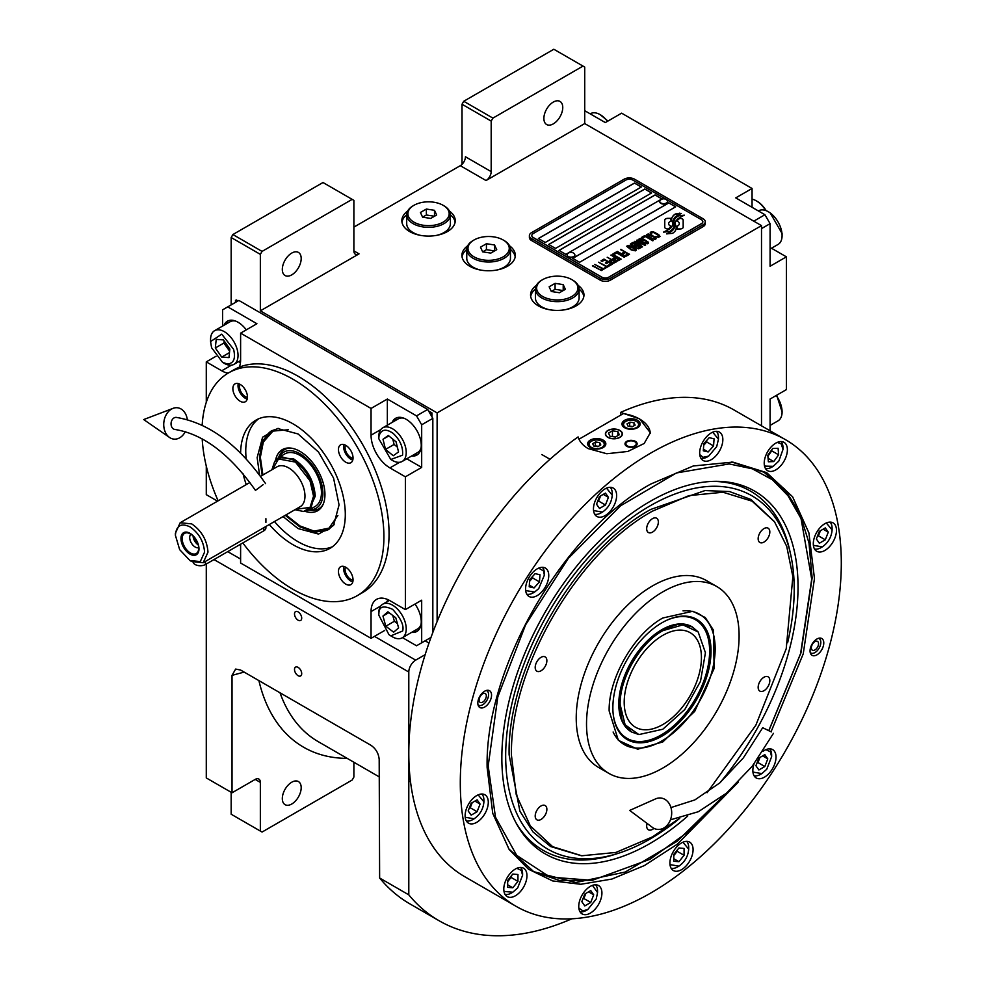 <?xml version="1.0" encoding="UTF-8"?>
<svg xmlns="http://www.w3.org/2000/svg" width="985" height="985" viewBox="0 0 985 985"><rect width="100%" height="100%" fill="white"/><g stroke="black" fill="none" stroke-linecap="round" stroke-linejoin="round"><path stroke-width="1.48" d="M462.014 164.347L462.014 104.25L463.726 101.27L492.906 118.114L583.009 66.093L584.721 67.091L584.721 123.568L486.036 180.538A7.277 4.199 -60 0 0 491.183 171.624L465.437 156.763A7.277 4.199 120 0 1 460.29 165.677L353.886 227.116M231.167 304.894L231.167 237.52L232.879 234.541L262.059 251.397L352.162 199.364L353.886 200.361L353.886 250.892A7.277 4.199 -60 0 0 355.388 254.228A7.277 4.199 -60 0 0 359.033 253.871L260.348 310.841L437.118 412.9L437.118 621.535M467.69 245.782A26.694 15.415 0 0 0 461.916 255.349A26.694 15.415 0 0 0 469.734 266.258A26.694 15.415 0 0 0 498.829 269.594A26.694 15.415 0 0 0 515.315 255.349A26.694 15.415 0 0 0 509.528 245.782M407.618 211.098A26.694 15.415 0 0 0 401.843 220.677A26.694 15.415 0 0 0 409.662 231.573A26.694 15.415 0 0 0 438.756 234.91A26.694 15.415 0 0 0 455.242 220.677A26.694 15.415 0 0 0 449.456 211.098M536.345 285.416A26.694 15.415 0 0 0 530.558 294.995A26.694 15.415 0 0 0 538.389 305.892A26.694 15.415 0 0 0 567.483 309.228A26.694 15.415 0 0 0 583.957 294.995A26.694 15.415 0 0 0 578.183 285.416M584.721 123.568L761.504 225.627L437.118 412.9M491.183 171.624L491.183 121.093L462.014 104.25M232.879 234.541L322.994 182.52L352.162 199.364M282.313 269.422A13.347 7.708 120 0 0 285.084 275.541A13.347 7.708 120 0 0 295.365 271.958A13.347 7.708 120 0 0 301.188 258.526A13.347 7.708 120 0 0 298.43 252.419A13.347 7.708 120 0 0 288.137 255.989A13.347 7.708 120 0 0 282.313 269.422M262.059 251.397L260.348 254.364L260.348 310.841M510.452 249.464A26.694 15.415 180 0 1 515.18 256.839M466.767 249.464A26.694 15.415 0 0 0 462.039 256.839M450.391 214.779A26.694 15.415 180 0 1 455.119 222.154M406.694 214.779A26.694 15.415 0 0 0 401.966 222.154M579.106 289.098A26.694 15.415 180 0 1 583.834 296.473M535.421 289.098A26.694 15.415 0 0 0 530.681 296.473M231.167 237.52L260.348 254.364M425.114 640.816L428.992 643.057M425.163 654.656L415.67 660.135A9.715 5.602 120 0 0 408.8 672.029L408.8 894.848A320.384 184.983 120 0 0 439.113 920.753A320.384 184.983 120 0 0 571.891 918.796M761.504 425.828L761.504 225.627M543.88 118.409A13.347 7.708 120 0 0 546.638 124.529A13.347 7.708 120 0 0 556.931 120.946A13.347 7.708 120 0 0 562.755 107.513A13.347 7.708 120 0 0 559.985 101.406A13.347 7.708 120 0 0 549.704 104.976A13.347 7.708 120 0 0 543.88 118.409M492.906 118.114L491.183 121.093M463.726 101.27L553.829 49.25L583.009 66.093M231.167 792.297L231.167 814.226L260.348 831.069L260.348 782.386A7.277 4.199 -60 0 0 258.833 779.049A7.277 4.199 -60 0 0 255.201 779.406L232.029 792.79L206.284 777.928L206.284 564.023M301.705 673.617A5.097 2.943 -120 0 0 299.477 668.483A5.097 2.943 -120 0 0 295.549 667.116A5.097 2.943 -120 0 0 294.503 669.455A5.097 2.943 -120 0 0 296.719 674.577A5.097 2.943 -120 0 0 300.647 675.944A5.097 2.943 -120 0 0 301.705 673.617M301.705 618.124A5.097 2.943 -120 0 0 299.477 612.99A5.097 2.943 -120 0 0 295.549 611.623A5.097 2.943 -120 0 0 294.503 613.963A5.097 2.943 -120 0 0 296.719 619.085A5.097 2.943 -120 0 0 300.647 620.452A5.097 2.943 -120 0 0 301.705 618.124M232.029 792.79L232.029 675.353L235.649 669.074L240.611 670.046L370.889 745.263C375.864 748.674 378.622 753.402 379.188 759.472L379.631 878.004L408.8 894.848M379.631 878.004A320.384 184.983 120 0 0 409.945 903.91L439.113 920.753M353.886 762.242L353.886 777.067L352.162 780.034L262.059 832.054L260.348 831.069M282.313 798.564A13.347 7.708 120 0 0 285.084 804.671A13.347 7.708 120 0 0 295.365 801.101A13.347 7.708 120 0 0 301.188 787.668A13.347 7.708 120 0 0 298.43 781.561A13.347 7.708 120 0 0 288.137 785.131A13.347 7.708 120 0 0 282.313 798.564M670.908 219.458L670.908 219.359A21.128 12.202 0 0 1 670.982 218.338L667.781 218.338A3.029 1.748 0 0 0 664.752 220.086L664.752 227.203A3.029 1.748 0 0 0 665.638 228.446A3.029 1.748 0 0 0 667.781 228.951L668.187 228.951A14.073 8.126 0 0 0 671.056 226.218A5.331 3.078 0 0 1 670.194 225.824A5.331 3.078 0 0 1 668.643 223.644A5.331 3.078 0 0 1 671.117 221.046A21.128 12.202 180 0 1 670.908 219.458A21.128 12.202 180 0 1 670.908 219.409M670.994 226.304A5.331 3.078 180 0 1 670.194 225.922A5.331 3.078 180 0 1 668.643 223.743A5.331 3.078 180 0 1 668.643 223.694L668.643 223.644M705.272 221.76A7.277 4.199 180 0 0 703.142 218.793L634.5 179.159A7.277 4.199 180 0 0 624.194 179.159L531.518 232.669A7.277 4.199 180 0 0 529.388 235.637A7.277 4.199 180 0 0 531.518 238.604L531.518 240.488L600.173 280.122A7.277 4.199 180 0 0 610.466 280.122L703.142 226.624A7.277 4.199 180 0 0 705.272 223.644L705.272 221.76A7.277 4.199 180 0 1 703.142 224.74L703.142 226.624M531.518 240.488A7.277 4.199 180 0 1 529.388 237.52L529.388 235.637M608.755 277.154L701.431 223.644A4.851 2.807 0 0 0 702.847 221.662A4.851 2.807 0 0 0 701.431 219.68L632.776 180.046A4.851 2.807 0 0 0 625.918 180.046L533.23 233.556A4.851 2.807 0 0 0 531.814 235.538A4.851 2.807 0 0 0 533.23 237.52L601.884 277.154A4.851 2.807 0 0 0 608.755 277.154L608.755 277.253A4.851 2.807 180 0 1 601.884 277.253L533.23 237.619A4.851 2.807 180 0 1 531.814 235.637A4.851 2.807 180 0 1 531.814 235.587M641.358 186.99L634.5 183.025L538.389 238.505L545.247 242.47L641.358 186.99M651.651 192.925L644.793 188.96L548.682 244.452L555.54 248.417L651.651 192.925M661.957 198.871L655.087 194.907L558.975 250.399L565.846 254.364L661.957 198.871M675.685 206.801L668.815 202.836L572.704 258.329L579.574 262.293L675.685 206.801M672.62 223.903A18.469 10.663 180 0 1 672.62 223.952L672.62 223.854A18.469 10.663 0 0 1 672.546 224.839A12.509 7.227 0 0 1 668.729 229.394A143.81 83.023 0 0 1 663.545 232.115L669.566 231.561A22.286 12.867 0 0 0 672.595 229.062A11.623 6.71 0 0 0 673.962 225.897A11.623 6.71 0 0 0 673.9 225.146L673.9 225.245A434.68 250.966 180 0 1 673.408 222.511A18.309 10.576 180 0 1 673.321 221.49A18.309 10.576 180 0 1 673.321 221.44M672.62 223.854A18.469 10.663 0 0 0 672.066 221.256A13.248 7.646 0 0 1 671.659 219.359A13.248 7.646 0 0 1 672.139 217.316L672.139 217.414A13.248 7.646 0 0 0 671.659 219.421M673.321 221.49L673.321 221.391A18.309 10.576 0 0 1 673.74 219.162A12.029 6.944 0 0 1 677.249 215.567A86.348 49.853 0 0 1 681.386 213.462L675.365 213.991A13.975 8.065 0 0 0 672.139 217.316M673.321 221.391A18.309 10.576 0 0 0 673.408 222.413A434.68 250.966 0 0 0 673.9 225.146M674.528 227.079L674.528 227.178A18.469 10.663 180 0 0 674.676 225.836A18.469 10.663 180 0 1 674.676 225.836L674.676 225.737A18.469 10.663 0 0 1 674.528 227.079A13.95 8.052 0 0 1 671.475 231.179A30.301 17.496 0 0 1 666.636 233.888L672.546 233.322A13.174 7.609 0 0 0 676.018 229.16A16.006 9.247 0 0 0 676.178 227.867A16.006 9.247 0 0 0 675.845 225.996L675.845 226.094A35.078 20.254 180 0 1 675.291 223.903A11.389 6.575 180 0 1 675.254 223.312A11.389 6.575 180 0 1 675.254 223.263L675.254 223.213A11.389 6.575 0 0 0 675.291 223.804A35.078 20.254 0 0 0 675.845 225.996M674.676 225.737A18.469 10.663 0 0 0 674.269 223.496A13.79 7.966 0 0 1 673.949 221.797A13.79 7.966 0 0 1 674.282 220.061L674.282 220.16A13.79 7.966 0 0 0 673.949 221.847M675.254 223.213A11.389 6.575 0 0 1 676.449 220.283A19.158 11.057 0 0 1 680.118 217.353A48.745 28.146 0 0 1 684.378 215.186L678.542 215.777A14.393 8.311 0 0 0 674.282 220.061M676.941 228.951L680.142 228.951A3.029 1.748 0 0 0 683.171 227.203L683.171 220.086A3.029 1.748 0 0 0 680.142 218.338L679.749 218.338A14.061 8.126 0 0 0 676.88 221.059A5.331 3.078 0 0 1 679.305 223.644A5.331 3.078 0 0 1 676.818 226.242A21.165 12.214 0 0 1 677.015 227.929A21.165 12.214 0 0 1 676.941 228.951A21.165 12.214 180 0 0 677.015 228.027L677.015 227.929M670.908 219.359A21.128 12.202 0 0 0 671.117 221.046M650.666 233.617L651.504 234.196L651.553 232.903L653.424 232.46L658.719 235.513L657.943 236.585L655.702 236.622L658.448 237.348L660.012 236.449L658.177 234.344L653.547 231.955L651.196 231.832L650.235 232.608L650.666 233.617M655.259 239.404L656.145 238.678L655.702 237.668L651.577 234.996L648.622 233.962L646.443 234.787L651.023 238.481L655.259 239.404M652.796 240.832L644.707 235.587L641.74 237.299L642.836 237.927L645.31 236.511L652.796 240.832M647.687 243.775L648.573 243.049L648.142 242.039L644.005 239.367L641.05 238.321L638.883 239.158L643.451 242.839L647.687 243.775M634.832 241.288L640.435 245.856L633.195 242.236L641.777 247.186L642.515 246.767L636.076 241.62L644.978 245.339L645.717 244.908L637.135 239.958L643.402 244.145L634.832 241.288M634.02 246.607L638.551 248.848L641.112 247.567L632.53 242.618L630.326 244.095L634.02 246.607M635.436 250.843L636.322 250.128L635.891 249.106L631.754 246.435L628.799 245.4L626.632 246.238L631.2 249.919L635.436 250.843M620.932 249.316L624.453 251.914L622.323 253.145L623.419 253.785L625.549 252.542L627.925 253.921L625.463 255.337L626.558 255.977L629.513 254.265L620.525 249.648M617.312 251.397L625.894 256.359L616.905 251.729M624.256 257.307L616.167 252.061L613.199 253.773L614.295 254.401L616.77 252.985L624.256 257.307M612.547 254.155L621.129 259.104L612.141 254.487M614.197 259.954L617.41 261.05L619.984 259.769L610.897 255.103L614.738 257.319L613.027 258.513L614.197 259.954M610.491 262.084L613.704 263.18L616.278 261.911L607.203 257.245L611.032 259.449L609.333 260.656L610.491 262.084M601.035 260.803L602.13 261.431L604.593 260.003L607.523 261.69L605.381 262.933L606.477 263.561L608.619 262.33L610.983 263.697L608.521 265.125L609.616 265.753L612.571 264.042L603.99 259.092L601.035 260.803M604.925 267.415L605.837 267.945L608.952 266.135L608.04 265.605L606.723 266.369L598.572 262.219L606.231 266.652L604.925 267.415M601.133 269.594L602.044 270.124L605.172 268.314L602.943 268.548L594.78 264.411L602.451 268.831L601.133 269.594M592.81 265.544L601.392 270.506L592.404 265.888M654.963 238.099L653.646 238.85L651.516 238.198L647.748 235.735L648.425 234.701L654.471 237.336L654.816 238.493L652.329 238.666L647.625 235.378M647.404 242.47L646.086 243.221L643.944 242.556L640.176 240.094L640.866 239.072L646.899 241.694L647.256 242.864L644.756 243.036L640.065 239.749M636.963 245.745L639.524 247.223L637.96 248.121L636.002 247.567L635.411 246.644L636.963 245.745M633.355 245.942L631.508 244.686L633.133 243.529L635.867 245.117L633.355 246.041L631.508 244.686M635.153 249.537L633.835 250.301L631.693 249.636L627.925 247.173L628.615 246.139L634.648 248.774L635.005 249.931L632.505 250.104L627.802 246.816M614.209 259.104L615.834 257.947L618.568 259.535L616.585 260.471L614.209 259.104L615.416 260.188L617.004 260.532L618.568 259.535M610.503 261.234L612.128 260.089L614.874 261.665L612.879 262.601L610.503 261.234L611.168 262.01L613.31 262.663L614.874 261.665M538.463 238.555L634.5 183.124L641.272 187.039M548.768 244.502L644.793 189.071L651.577 192.974M559.061 250.449L655.087 195.005L661.871 198.921M572.79 258.378L668.815 202.935L675.599 206.85M702.847 221.76L702.847 221.662A4.851 2.807 180 0 1 702.847 221.76A4.851 2.807 180 0 1 701.431 223.743L608.755 277.253M531.518 238.604L600.173 278.25L600.173 280.122M703.142 224.74L610.466 278.25A7.277 4.199 180 0 1 600.173 278.25M672.62 223.952A18.469 10.663 180 0 1 672.546 224.937A12.509 7.227 180 0 1 668.729 229.493A143.81 83.023 180 0 1 663.705 232.14M675.365 213.991L675.365 214.09A13.975 8.065 0 0 0 672.139 217.414M677.224 214.262L675.365 214.09M679.379 213.166L677.224 214.361M681.226 213.536L679.379 213.265M673.962 225.947A11.623 6.71 0 0 0 673.9 225.245M676.178 227.917A16.006 9.247 0 0 0 675.845 226.094M684.218 215.259L678.542 215.875A14.393 8.311 0 0 0 674.282 220.16M674.528 227.178A13.95 8.052 180 0 1 671.475 231.278A30.301 17.496 180 0 1 666.808 233.913M683.171 227.203L683.171 220.184A3.029 1.748 0 0 0 680.142 218.436L679.749 218.436A14.061 8.126 0 0 0 676.929 221.083M679.305 223.644L679.305 223.743A5.331 3.078 180 0 1 679.305 223.743A5.331 3.078 180 0 1 676.843 226.341M670.97 218.436L667.781 218.436A3.029 1.748 0 0 0 664.752 220.184M651.196 231.832L650.457 232.361M652.489 231.721L651.799 231.807M653.547 231.955L652.489 231.832M654.446 232.288L653.547 232.054M655.431 232.768L654.446 232.386M658.177 234.344L655.431 232.866M659.002 234.923L658.177 234.442M656.823 236.609L656.195 236.437M657.438 236.671L656.823 236.708M658.682 236.166L657.943 236.683M656.133 238.69L650.58 234.615L647.933 234.036L646.455 234.886M653.203 240.599L644.707 235.686L641.826 237.348M648.573 243.061L643.008 238.986L640.361 238.407L638.896 239.244M640.435 245.856L633.281 242.285M642.442 246.804L636.076 241.62M645.631 244.957L636.729 240.291M643.402 244.145L634.906 241.35M641.026 247.617L632.53 242.716L630.351 244.157M639.524 247.223L637.529 248.257L635.337 246.903M635.867 245.117L633.355 246.041M636.322 250.141L630.757 246.053L628.11 245.474L626.632 246.324M624.453 251.914L622.409 253.194M627.925 253.921L625.549 255.386M629.427 254.315L620.932 249.414M625.807 256.408L617.312 251.495M624.662 257.073L616.167 252.16L613.286 253.822M621.042 259.153L612.547 254.253M619.897 259.818L610.983 255.152M614.738 257.319L613.052 258.575M616.191 261.961L607.289 257.294M611.032 259.449L609.358 260.705M607.523 261.69L605.467 262.983M610.983 263.697L608.607 265.174M612.485 264.091L603.99 259.19L601.121 260.853M608.878 266.184L606.723 266.467L598.658 262.269M606.231 266.652L604.999 267.464M605.086 268.363L602.943 268.646L594.866 264.46M602.451 268.831L601.219 269.644M601.306 270.555L592.81 265.642M659.802 201.629A3.878 2.241 -0 0 0 659.79 201.851A3.878 2.241 -0 0 0 660.849 203.39A3.878 2.241 180 0 0 665.109 203.932A3.878 2.241 180 0 0 667.559 201.851L667.559 201.408A3.878 2.241 180 0 1 665.109 203.489A3.878 2.241 180 0 1 660.849 202.947A3.878 2.241 -0 0 1 659.79 201.408A3.878 2.241 -0 0 1 660.209 200.386A4.617 4.617 0 0 1 667.128 200.386A3.878 2.241 180 0 1 667.559 201.408M666.5 199.856A3.878 2.241 180 0 1 667.128 200.386M567.126 255.127A3.878 2.241 -0 0 0 567.114 255.349A3.878 2.241 -0 0 0 568.173 256.9A3.878 2.241 180 0 0 572.433 257.442A3.878 2.241 180 0 0 574.871 255.349L574.871 254.906A3.878 2.241 180 0 1 572.433 256.999A3.878 2.241 180 0 1 568.173 256.445A3.878 2.241 -0 0 1 567.114 254.906A3.878 2.241 -0 0 1 567.532 253.896A4.617 4.617 0 0 1 574.452 253.896A3.878 2.241 180 0 1 574.871 254.906M573.812 253.367A3.878 2.241 180 0 1 574.452 253.896M578.971 439.212L623.32 413.614A36.408 21.017 180 0 1 639.647 419.056A36.408 21.017 180 0 1 650.297 433.301M619.737 430.543A8.249 4.765 0 0 0 610.737 429.509A8.249 4.765 0 0 0 605.652 433.917A8.249 4.765 0 0 0 608.065 437.278A8.249 4.765 0 0 0 617.053 438.313A8.249 4.765 0 0 0 622.151 433.917A8.249 4.765 0 0 0 619.737 430.543M635.35 441.342A6.07 3.509 180 0 1 637.135 443.829A6.07 3.509 180 0 1 633.38 447.055A6.07 3.509 180 0 1 626.768 446.303A6.07 3.509 180 0 1 624.995 443.829A6.07 3.509 180 0 1 628.738 440.59A6.07 3.509 180 0 1 635.35 441.342M637.492 420.287A9.099 5.257 0 0 0 627.58 419.154A9.099 5.257 0 0 0 621.966 424.006A9.099 5.257 0 0 0 624.625 427.724A9.099 5.257 0 0 0 634.549 428.857A9.099 5.257 0 0 0 640.164 424.006A9.099 5.257 0 0 0 637.492 420.287M603.177 440.11A9.099 5.257 0 0 0 593.253 438.965A9.099 5.257 0 0 0 587.639 443.829A9.099 5.257 0 0 0 590.298 447.535A9.099 5.257 0 0 0 600.222 448.68A9.099 5.257 0 0 0 605.837 443.829A9.099 5.257 0 0 0 603.177 440.11M625.056 421.826L625.746 421.432A7.523 4.346 0 0 0 625.746 427.576A7.523 4.346 0 0 0 636.384 427.576A7.523 4.346 0 0 0 636.384 421.432A7.523 4.346 0 0 0 625.746 421.432L625.056 421.826A8.496 4.9 0 0 0 622.569 425.298A8.496 4.9 0 0 0 622.668 426.025M637.073 421.826L636.384 421.432L637.073 421.826A8.496 4.9 0 0 1 639.561 425.298L639.561 425.889M635.128 425.126L634.032 422.787L629.969 422.159L627.002 423.87L628.085 426.222L632.148 426.85L635.128 425.126M629.969 422.159L629.44 426.431M632.678 426.542L629.969 426.123M634.032 422.787L634.032 425.754M639.462 426.025A8.496 4.9 0 0 0 639.561 425.298M590.729 441.637L591.419 441.243A7.523 4.346 0 0 0 591.419 447.387A7.523 4.346 0 0 0 602.057 447.387A7.523 4.346 0 0 0 602.057 441.243A7.523 4.346 0 0 0 591.419 441.243L590.729 441.637A8.496 4.9 0 0 0 588.242 445.109A8.496 4.9 0 0 0 588.34 445.848M602.746 441.637L602.057 441.243L602.746 441.637A8.496 4.9 0 0 1 605.233 445.109L605.233 445.712M600.801 444.949L599.705 442.597L595.654 441.969L592.674 443.693L593.758 446.033L597.821 446.661L600.801 444.949M595.654 441.969L595.112 446.242M598.351 446.353L595.654 445.934M599.705 442.597L599.705 445.577M605.135 445.848A8.496 4.9 0 0 0 605.233 445.109M635.793 442.597A5.184 2.992 180 0 1 634.008 446.291A5.184 2.992 180 0 1 627.396 445.934A5.184 2.992 0 0 1 626.325 442.597A5.184 2.992 0 0 1 634.734 441.711A5.184 2.992 180 0 1 635.793 442.597L636.605 443.644A6.07 3.509 180 0 1 637.036 444.444M626.325 442.597L625.524 443.644A6.07 3.509 0 0 0 625.093 444.444M607.893 430.445L607.893 430.445A8.496 4.9 0 0 0 607.893 437.377A8.496 4.9 0 0 0 619.91 437.377A8.496 4.9 0 0 0 619.91 430.445L619.91 430.445A8.496 4.9 0 0 0 607.893 430.445M617.866 431.627L612.448 430.79L608.484 433.08L609.937 436.207L615.354 437.044L619.319 434.754L617.866 431.627L617.866 435.592M612.448 430.79L612.448 436.589M813.401 545.358L822.315 546.872C828.213 542.747 831.475 537.096 832.103 529.93L832.103 528.342A15.772 9.111 120 0 0 830.072 522.099M820.948 547.66L822.303 546.872L820.948 547.66A15.772 9.111 120 0 1 814.533 549.027M832.103 529.93L826.329 522.961M819.348 531.346L816.368 539.004L819.348 543.24L825.295 539.805L828.262 532.146L825.295 527.911L819.348 531.346M828.262 532.146L823.115 529.167M825.295 539.805L818.424 535.84L820.407 530.73M817.365 536.456L818.424 535.84M465.215 817.279L474.13 818.781C480.027 814.657 483.29 809.017 483.918 801.839L483.918 800.251A15.772 9.111 120 0 0 481.887 794.021M466.348 820.936A15.772 9.111 120 0 0 472.763 819.582L474.13 818.794L472.763 819.582A15.772 9.111 120 0 0 472.775 819.569M483.918 801.839L478.144 794.87M471.162 803.255L468.183 810.926L471.162 815.149L477.109 811.714L480.077 804.055L477.109 799.832L471.162 803.255M480.077 804.055L474.93 801.088M477.109 811.714L470.239 807.749L472.221 802.652M469.18 808.365L470.239 807.749M593.549 510.562L602.475 512.077C608.373 507.952 611.636 502.301 612.251 495.135L612.251 493.547A15.772 9.111 120 0 0 610.22 487.304M601.096 512.865L602.463 512.077L601.096 512.865A15.772 9.111 120 0 0 601.109 512.865A15.772 9.111 120 0 1 594.681 514.232M612.251 495.135L606.489 488.154M599.496 496.551L596.528 504.209L599.496 508.445L605.443 505.01L608.422 497.339L605.443 493.116L599.496 496.551M608.422 497.339L603.263 494.371M605.443 505.01L598.585 501.045L600.567 495.935M597.513 501.66L598.585 501.045M487.329 690.263A9.715 5.602 -60 0 1 487.403 690.448L488.203 692.381A8.311 4.802 -60 0 1 488.585 694.573A8.311 4.802 120 0 1 480.618 705.519L478.538 705.802A9.715 5.602 120 0 1 478.353 705.826M486.208 690.497A8.311 4.802 -60 0 1 488.203 692.381M477.984 704.731A8.311 4.802 120 0 0 480.618 705.519M486.319 695.89A5.097 2.943 120 0 0 485.26 693.551A5.097 2.943 120 0 0 481.333 694.917A5.097 2.943 120 0 0 479.104 700.052A5.097 2.943 120 0 0 480.163 702.379A5.097 2.943 120 0 0 484.091 701.012A5.097 2.943 120 0 0 486.319 695.89M819.557 638.083A9.715 5.602 -60 0 1 819.643 638.268L820.431 640.201A8.311 4.802 -60 0 1 820.813 642.392A8.311 4.802 120 0 1 812.847 653.338L810.778 653.621A9.715 5.602 120 0 1 810.581 653.634M818.437 638.317A8.311 4.802 -60 0 1 820.431 640.201M810.224 652.55A8.311 4.802 120 0 0 812.847 653.338M818.547 643.71A5.097 2.943 120 0 0 817.488 641.37A5.097 2.943 120 0 0 813.561 642.737A5.097 2.943 120 0 0 811.332 647.871A5.097 2.943 120 0 0 812.391 650.199A5.097 2.943 120 0 0 816.319 648.832A5.097 2.943 120 0 0 818.547 643.71M707.07 792.716L755.827 725.255L786.227 648.709L792.863 576.644L786.732 546.404L774.567 521.89L752.134 501.18L722.941 492.229L688.971 495.615L652.513 511.129C577.136 552.4 509.516 669.529 511.461 755.446L516.251 794.784L530.299 825.898L552.659 846.694L581.803 855.768L615.896 852.444L652.513 836.881L679.354 818.412M774.272 521.484L750.976 499.493L729.516 491.552L705.014 490.567L650.802 509.417C575.092 550.874 507.164 668.519 509.122 754.818L519.908 811.197L532.996 831.919L550.615 846.534L581.285 855.719M662.819 741.927L637.652 749.216L618.358 740.338L609.149 710.936C608.41 678.246 634.131 633.687 662.819 617.989L692.886 611.266L705.285 617.558L713.423 630.117L714.125 668.483L694.721 711.355L662.819 741.927M662.819 591.862A107.894 62.289 -60 0 1 716.76 586.518A107.894 62.289 -60 0 1 733.296 672.977A107.894 62.289 -60 0 1 662.819 768.041A107.894 62.289 120 0 1 608.865 773.385A107.894 62.289 120 0 1 592.33 686.939A107.894 62.289 120 0 1 662.819 591.862M608.865 773.385L598.572 767.438A107.894 62.289 120 0 1 582.037 680.992A107.894 62.289 120 0 1 652.513 585.915A107.894 62.289 -60 0 1 706.454 580.571L716.76 586.518M541.036 670.785A8.249 4.765 120 0 0 546.429 663.521A8.249 4.765 120 0 0 545.161 656.909A8.249 4.765 120 0 0 541.036 657.315A8.249 4.765 120 0 0 535.643 664.579A8.249 4.765 120 0 0 536.911 671.204A8.249 4.765 120 0 0 541.036 670.785M541.036 819.421A8.249 4.765 120 0 0 546.429 812.157A8.249 4.765 120 0 0 545.161 805.545A8.249 4.765 120 0 0 541.036 805.952A8.249 4.765 120 0 0 535.643 813.216A8.249 4.765 120 0 0 536.911 819.828A8.249 4.765 120 0 0 541.036 819.421M647.059 823.398A8.249 4.765 120 0 0 648.389 829.789A8.249 4.765 120 0 0 652.513 829.382A8.249 4.765 120 0 0 653.942 828.348M763.991 690.707A8.249 4.765 120 0 0 769.383 683.43A8.249 4.765 120 0 0 768.115 676.818A8.249 4.765 120 0 0 763.991 677.224A8.249 4.765 120 0 0 758.598 684.501A8.249 4.765 120 0 0 759.866 691.113A8.249 4.765 120 0 0 763.991 690.707M763.991 542.07A8.249 4.765 120 0 0 769.383 534.793A8.249 4.765 120 0 0 768.115 528.182A8.249 4.765 120 0 0 763.991 528.588A8.249 4.765 120 0 0 758.598 535.865A8.249 4.765 120 0 0 759.866 542.476A8.249 4.765 120 0 0 763.991 542.07M652.513 532.109A8.249 4.765 120 0 0 657.906 524.845A8.249 4.765 120 0 0 656.638 518.233A8.249 4.765 120 0 0 652.513 518.639A8.249 4.765 120 0 0 647.12 525.904A8.249 4.765 120 0 0 648.389 532.516A8.249 4.765 120 0 0 652.513 532.109M738.454 782.004L677.274 844.243L644.436 865.544L611.857 879.063L580.842 884.271L552.659 880.935L528.452 869.189L509.183 849.526L492.734 813.339L487.132 767.512C484.866 667.83 563.346 531.912 650.802 484.029L693.292 465.967L732.852 462.113L766.662 472.64L792.605 496.785L808.907 532.885L814.472 578.527L803.243 653.818L771.07 731.757M785.513 439.692L734.022 409.969A269.422 155.544 120 0 0 620.525 412.432L639.647 418.884L650.309 432.735L644.178 443.484L627.827 451.45L606.797 453.74L588.156 448.618C582.874 445.503 579.512 441.6 578.096 436.921A269.422 155.544 120 0 0 408.8 753.279A269.422 155.544 120 0 0 464.6 876.613L516.091 906.335A269.422 155.544 120 0 0 723.704 834.16A269.422 155.544 120 0 0 841.301 563.026A269.422 155.544 120 0 0 785.513 439.692A269.422 155.544 120 0 0 577.899 511.88A269.422 155.544 120 0 0 460.29 783.001A269.422 155.544 120 0 0 516.091 906.335M620.525 412.432L620.525 415.227M477.823 703.068A9.715 5.602 -60 0 1 482.059 693.305A9.715 5.602 -60 0 1 489.533 690.707A9.715 5.602 -60 0 1 491.552 695.151A9.715 5.602 -60 0 1 487.316 704.915A9.715 5.602 -60 0 1 479.83 707.513A9.715 5.602 -60 0 1 477.823 703.068M810.052 650.888A9.715 5.602 -60 0 1 814.287 641.124A9.715 5.602 -60 0 1 821.773 638.514A9.715 5.602 -60 0 1 823.78 642.959A9.715 5.602 -60 0 1 819.545 652.735A9.715 5.602 -60 0 1 812.059 655.333A9.715 5.602 -60 0 1 810.052 650.888M525.584 588.944A16.388 9.456 120 0 0 528.982 596.442A16.388 9.456 120 0 0 541.602 592.047A16.388 9.456 120 0 0 548.756 575.56A16.388 9.456 120 0 0 545.358 568.062A16.388 9.456 120 0 0 532.737 572.457A16.388 9.456 120 0 0 525.584 588.944M593.462 508.95A16.388 9.456 120 0 0 596.848 516.448A16.388 9.456 120 0 0 609.481 512.065A16.388 9.456 120 0 0 616.635 495.578A16.388 9.456 120 0 0 613.236 488.08A16.388 9.456 120 0 0 600.616 492.463A16.388 9.456 120 0 0 593.462 508.95M699.67 452.989A16.388 9.456 120 0 0 703.068 460.488A16.388 9.456 120 0 0 715.689 456.092A16.388 9.456 120 0 0 722.842 439.606A16.388 9.456 120 0 0 719.456 432.107A16.388 9.456 120 0 0 706.824 436.49A16.388 9.456 120 0 0 699.67 452.989M764.212 463.196A16.388 9.456 120 0 0 767.611 470.695A16.388 9.456 120 0 0 780.231 466.311A16.388 9.456 120 0 0 787.384 449.825A16.388 9.456 120 0 0 783.986 442.327A16.388 9.456 120 0 0 771.366 446.71A16.388 9.456 120 0 0 764.212 463.196M813.302 543.745A16.388 9.456 120 0 0 816.7 551.255A16.388 9.456 120 0 0 829.321 546.86A16.388 9.456 120 0 0 836.474 530.373A16.388 9.456 120 0 0 833.076 522.875A16.388 9.456 120 0 0 820.456 527.258A16.388 9.456 120 0 0 813.302 543.745M754.005 763.966A16.388 9.456 120 0 0 752.848 770.467A16.388 9.456 120 0 0 756.234 777.978A16.388 9.456 120 0 0 768.866 773.582A16.388 9.456 120 0 0 776.02 757.096A16.388 9.456 120 0 0 772.622 749.597A16.388 9.456 120 0 0 762.846 751.444M669.911 863.008A16.388 9.456 120 0 0 673.309 870.506A16.388 9.456 120 0 0 685.929 866.123A16.388 9.456 120 0 0 693.083 849.636A16.388 9.456 120 0 0 689.685 842.126A16.388 9.456 120 0 0 677.064 846.521A16.388 9.456 120 0 0 669.911 863.008M578.749 906.434A16.388 9.456 120 0 0 582.147 913.932A16.388 9.456 120 0 0 594.768 909.537A16.388 9.456 120 0 0 601.921 893.05A16.388 9.456 120 0 0 598.535 885.552A16.388 9.456 120 0 0 585.903 889.935A16.388 9.456 120 0 0 578.749 906.434M503.791 889.098A16.388 9.456 120 0 0 507.189 896.596A16.388 9.456 120 0 0 519.809 892.213A16.388 9.456 120 0 0 526.963 875.727A16.388 9.456 120 0 0 523.577 868.216A16.388 9.456 120 0 0 510.944 872.611A16.388 9.456 120 0 0 503.791 889.098M465.117 815.666A16.388 9.456 120 0 0 468.515 823.164A16.388 9.456 120 0 0 481.136 818.769A16.388 9.456 120 0 0 488.289 802.283A16.388 9.456 120 0 0 484.903 794.784A16.388 9.456 120 0 0 472.271 799.18A16.388 9.456 120 0 0 465.117 815.666M731.72 462.014L764.372 472.332L784.651 489.163L799.721 513.013L808.993 542.969L812.133 577.887L800.94 652.92L768.891 730.562M726.093 793.504L677.089 841.325L625.241 872.033L575.819 882.523L533.796 871.713L508.519 848.59M503.889 890.711L504.332 891.462L512.803 892.225L517.691 887.879L522.592 875.271L521.274 870.383L516.817 868.302M522.592 875.271L522.592 873.695A15.772 9.111 120 0 0 521.09 868.117A15.772 9.111 120 0 0 520.56 867.453M505.022 894.38A15.772 9.111 120 0 0 511.437 893.013L512.803 892.225M507.657 880.467L507.657 887.325L512.803 887.793L517.95 881.39L517.95 874.52L512.803 874.064L507.657 880.467M517.95 881.39L511.092 877.426L511.092 876.194M507.657 881.686L511.092 877.426M512.803 887.793L507.657 884.813M578.848 908.047L582.874 910.866L587.762 909.549L596.233 899.009L597.55 892.607L592.65 885.65L591.776 885.638M597.55 892.607L597.55 891.019A15.772 9.111 120 0 0 595.519 884.789M579.98 911.704A15.772 9.111 120 0 0 580.818 911.839A15.772 9.111 120 0 0 586.395 910.337L587.762 909.549M581.815 901.681L584.794 905.917L590.741 902.482L593.709 894.823L590.741 890.588L584.794 894.023L581.815 901.681M593.709 894.823L588.562 891.844M590.741 902.482L583.871 898.517L585.853 893.407M582.812 899.133L583.871 898.517M669.997 864.621L678.924 866.135C684.821 862.01 688.084 856.359 688.7 849.181L682.937 842.212M688.7 847.605L688.7 849.181L688.7 847.605A15.772 9.111 120 0 0 686.68 841.362M671.13 868.278A15.772 9.111 120 0 0 677.545 866.923L677.545 866.923A15.772 9.111 120 0 0 677.557 866.911L678.924 866.135L677.545 866.923M673.777 861.235L678.924 861.703L684.07 855.288L684.07 848.43L678.924 847.962L673.777 854.377L673.777 861.235M678.924 861.703L673.777 858.723M684.07 855.288L677.2 851.336L677.2 850.104M673.777 855.596L677.2 851.336M752.934 772.08L761.861 773.594L766.749 769.26L771.637 756.652L770.332 751.752L765.874 749.683M771.637 756.652L771.637 755.064A15.772 9.111 120 0 0 770.147 749.486A15.772 9.111 120 0 0 769.605 748.822M754.067 775.749A15.772 9.111 120 0 0 760.482 774.382L761.861 773.594M758.881 769.962L764.828 766.527L767.795 758.869L764.828 754.633L758.881 758.068L755.914 765.727L758.881 769.962M764.828 766.527L757.957 762.562L759.94 757.453M756.899 763.178L757.957 762.562M767.795 758.869L762.649 755.889M525.67 590.557L534.596 592.059L538.733 588.611L544.373 575.117L543.461 570.869L538.61 568.148M544.373 575.117L544.373 573.529A15.772 9.111 120 0 0 543.338 568.69A15.772 9.111 120 0 0 542.353 567.298M526.803 594.214A15.772 9.111 120 0 0 533.217 592.859L534.596 592.059M529.721 579.636L529.204 586.777L534.079 587.91L539.46 581.889L539.977 574.76L535.114 573.627L529.721 579.636M539.46 581.889L532.602 577.924L532.713 576.299M529.61 581.273L532.602 577.924M534.079 587.91L529.327 585.164M699.769 454.602L703.081 457.299L708.683 456.104L716.698 446.661L718.471 439.162L712.697 432.193M700.901 458.259A15.772 9.111 120 0 0 700.914 458.259A15.772 9.111 120 0 0 707.316 456.905L708.683 456.104M718.471 439.162L718.471 437.574A15.772 9.111 120 0 0 716.44 431.344M709.2 437.672L703.819 443.681L703.302 450.822L708.166 451.943L713.559 445.934L714.076 438.793L709.2 437.672M713.559 445.934L706.688 441.969L706.811 440.344M703.696 445.306L706.688 441.969M708.166 451.943L703.413 449.209M764.298 464.809L765.21 466.127L773.225 466.324L778.839 461.042L783.013 449.382L781.24 443.915L777.239 442.4M783.013 449.382L783.013 447.793A15.772 9.111 120 0 0 780.994 441.563A15.772 9.111 120 0 0 780.982 441.551M765.431 468.478A15.772 9.111 120 0 0 771.846 467.112L773.225 466.324M767.832 455.23L768.349 461.78L773.742 461.571L778.618 454.811L778.101 448.273L772.708 448.483L767.832 455.23M778.618 454.811L771.747 450.847L771.674 449.911M767.906 456.166L771.747 450.847M773.742 461.571L768.078 458.296M768.829 730.525L800.608 653.523L811.702 579.131L801.051 518.627L788.813 496.563L772.4 479.781L752.318 468.798L729.146 463.935L676.436 472.96L620.599 505.785L568.234 558.483L525.608 624.81L497.819 696.826L488.178 765.911L495.48 817.156L516.706 855.362L549.95 877.081L592.219 880.331L649.94 859.302L688.946 831.278L725.637 793.885M800.904 518.282L784.786 490.148L763.683 471.938M533.107 871.319L559.431 880.491L591.911 880.381M719.937 782.804A209.436 120.921 120 0 0 798.035 587.023A209.436 120.921 -60 0 0 714.273 481.345A209.436 120.921 -60 0 0 501.845 758.019A209.436 120.921 120 0 0 516.546 823.817A209.436 120.921 120 0 0 687.727 816.048M787.643 642.7A204.03 117.794 120 0 0 794.205 589.227A204.03 117.794 -60 0 0 790.721 554.801A204.03 117.794 -60 0 0 634.057 516.115A204.03 117.794 -60 0 0 505.674 755.815A204.03 117.794 120 0 0 618.383 853.293L614.738 854.463A207.379 119.727 -60 0 1 515.648 822.155M712.377 481.406A207.379 119.727 -60 0 1 789.896 551.058L790.721 554.801M618.383 853.293A204.03 117.794 120 0 0 679.724 818.326M620.131 704.595L625.118 724.825L638.896 734.576L662.819 729.232L684.809 709.495L700.507 681.3L705.432 652.723L698.156 631.939L682.827 624.872L662.819 630.671C640.004 643.156 619.553 678.603 620.131 704.595M698.156 631.939L692.295 626.903L678.37 624.207L661.957 629.92C639.031 642.466 618.457 678.099 619.048 704.226L622.311 721.303L631.619 732.015L638.896 734.576M662.819 635.362A54.606 31.532 120 0 0 627.137 683.491A54.606 31.532 120 0 0 635.51 727.25A54.606 31.532 120 0 0 662.819 724.541A54.606 31.532 120 0 0 698.488 676.424A54.606 31.532 120 0 0 690.116 632.653A54.606 31.532 120 0 0 662.819 635.362M613.101 732.003A75.242 43.438 -60 0 0 624.33 744.623A75.242 43.438 -60 0 0 662.708 740.449A75.242 43.438 120 0 0 711.256 674.109A75.242 43.438 120 0 0 699.572 614.295A75.242 43.438 120 0 0 683.024 610.885M662.646 735.733A69.418 40.077 120 0 0 710.998 653.449A69.418 40.077 120 0 0 666.636 620.328A69.418 40.077 120 0 0 661.267 623.185A69.418 40.077 -60 0 0 613.089 713.078A69.418 40.077 -60 0 0 662.646 735.733M666.242 620.525A68.482 39.535 -60 0 1 709.582 653.609A68.482 39.535 -60 0 1 661.895 734.539A68.482 39.535 -60 0 1 613.052 712.635M692.295 626.903L692.036 626.755A60.676 35.029 120 0 0 661.095 630.117A60.676 35.029 -60 0 0 621.941 683.627A60.676 35.029 -60 0 0 631.36 731.855L631.619 732.015M259.609 475.201L257.147 457.631L262.613 437.18L277.573 428.5L298.061 433.954L318.549 452.103L333.57 478.094L339.062 504.923L333.546 525.448L318.549 534.067L298.098 528.576L283.064 516.583M334.124 524.586L328.337 529.684L315.249 532.22L299.822 526.864L285.268 515.315M427.687 409.44L416.532 415.879L387.351 399.036L371.05 408.443L240.611 333.139L256.913 323.72L227.732 306.877L238.887 300.437L427.687 409.44L432.834 418.354L432.834 632.468M432.834 418.354L421.678 424.794L416.532 415.879M421.678 424.794L421.678 467.407L405.377 476.814L405.377 609.604L421.678 600.185L421.678 642.799L430.999 637.406M402.471 637.652L416.532 645.766L421.678 642.799M240.611 544.2L240.611 563.026L371.05 638.342L384.704 630.449M217.55 501.156L206.284 494.655L206.284 466.09M206.284 402.336L206.284 361.877L215.986 356.274M222.585 326.072L222.585 309.856L227.732 306.877M345.464 567.114A8.249 4.765 -120 0 0 345.058 569.342A8.249 4.765 -120 0 0 353.036 580.214M345.464 445.195A8.249 4.765 -120 0 0 345.058 447.424A8.249 4.765 -120 0 0 353.036 458.308M239.884 384.236A8.249 4.765 -120 0 0 239.478 386.477A8.249 4.765 -120 0 0 247.457 397.349M246.287 329.864A21.239 12.263 -120 0 0 227.412 321.184A21.239 12.263 -120 0 0 224.026 325.247M238.579 361.692A26.694 15.415 -120 0 0 240.451 362.603M240.611 333.139L240.611 359.894A26.694 15.415 60 0 1 239.256 367.208M320.137 392.092A4.002 2.315 -120 0 0 318.524 390.713M277.684 367.134A4.002 2.315 -120 0 0 276.071 366.654M228.052 373.192A26.694 15.415 60 0 1 221.724 370.791L231.475 365.164M206.284 361.877L221.724 370.791M371.05 638.342L371.05 611.587A26.694 15.415 60 0 1 376.578 599.36A26.694 15.415 60 0 1 389.925 600.678L405.377 609.604M405.377 476.814L389.925 467.9A26.694 15.415 60 0 1 371.05 435.198L380.789 429.571M371.05 408.443L371.05 435.198M387.351 399.036L387.351 425.163M411.631 455.981A21.239 12.263 -120 0 0 416.852 455.082A21.239 12.263 -120 0 0 421.248 445.355A21.239 12.263 -120 0 0 411.976 423.981A21.239 12.263 -120 0 0 395.613 418.293A21.239 12.263 -120 0 0 392.215 422.356M406.768 458.801L421.678 467.407M411.631 632.37A21.239 12.263 -120 0 0 416.852 631.459A21.239 12.263 -120 0 0 421.248 621.732A21.239 12.263 -120 0 0 414.993 604.039M387.511 599.459A26.694 15.415 -120 0 0 387.364 601.539M413.355 631.373A21.239 12.263 -120 0 0 417.677 630.905M393.938 421.358A21.239 12.263 60 0 1 396.499 417.862M413.355 454.996A21.239 12.263 -120 0 0 417.677 454.528M225.737 324.262A21.239 12.263 60 0 1 228.311 320.753M262.207 475.373L259.486 457.003L262.552 440.948L271.306 430.888L278.607 428.426M431.972 416.864L431.972 412.912L428.537 410.93M238.038 300.93L236.314 299.945L235.464 300.437L235.464 302.42M429.398 638.342L430.445 638.945M431.972 412.912L431.11 413.404L429.398 412.407M237.176 301.435L235.464 300.437M431.11 415.387L431.11 413.404M227.412 363.994C233.74 363.477 235.797 358.577 233.593 349.281L221.748 334.174L210.568 341.561L211.578 347.705L222.585 362.369L227.412 363.994M222.585 362.369L224.309 363.366A19.417 11.217 -120 0 0 229.813 365.213A19.417 11.217 -120 0 0 234.011 364.327A19.417 11.217 -120 0 0 236.88 348.407A19.417 11.217 -120 0 0 214.595 330.689A19.417 11.217 -120 0 0 210.568 339.579L210.568 341.561M214.595 330.689L230.047 321.775A19.417 11.217 60 0 1 235.698 321.098M216.207 339.382L215.321 347.976L221.711 357.087L228.976 357.604L229.85 349.022L223.46 339.911L216.207 339.382M215.321 347.976L223.903 343.026L229.628 351.189M224.124 340.859L223.903 343.026M221.711 357.087L229.48 352.605M388.927 634.611L390.786 635.854L402.656 630.991C404.207 625.524 400.87 618.321 392.646 609.358C383.694 605.295 379.114 606.501 378.917 612.99L378.769 615.046L388.927 634.611M390.786 635.854L392.498 636.852A19.417 11.217 -120 0 0 402.212 637.812A19.417 11.217 -120 0 0 406.066 631.287A19.417 11.217 -120 0 0 398.728 610.454A19.417 11.217 -120 0 0 382.796 604.174A19.417 11.217 -120 0 0 378.929 610.712A19.417 11.217 -120 0 0 378.769 613.064L378.769 615.046M402.212 637.812L417.652 628.898A19.417 11.217 -120 0 0 421.063 624.33M387.93 611.796L382.956 616.044L385.8 626.238L393.631 632.173L398.617 627.925L395.761 617.743L387.93 611.796M382.956 616.044L388.964 612.584M385.8 626.238L394.382 621.276L397.386 623.554M392.756 615.453L394.382 621.276M393.2 433.412C385.948 428.413 381.22 429.275 379.016 436.01L378.769 438.67L390.786 459.478L402.545 455.193C403.259 447.227 400.144 439.975 393.2 433.412M390.786 459.478L392.498 460.463A19.417 11.217 -120 0 0 402.212 461.436A19.417 11.217 -120 0 0 405.943 455.575A19.417 11.217 -120 0 0 395.268 430.679A19.417 11.217 -120 0 0 382.796 427.798A19.417 11.217 -120 0 0 379.053 433.659A19.417 11.217 -120 0 0 378.769 436.687L378.769 438.67M421.063 447.953A19.417 11.217 60 0 1 417.652 452.509L402.212 461.436M403.887 418.206A19.417 11.217 -120 0 0 398.236 418.884L382.796 427.798M393.286 455.735L398.543 451.93L396.044 441.797L388.287 435.481L383.017 439.273L385.517 449.406L393.286 455.735M385.517 449.406L394.098 444.457L397.361 447.104M392.793 439.15L394.098 444.457M383.017 439.273L388.829 435.924M285.97 514.909L299.994 525.965L314.141 531.112L328.99 528.132L337.88 515.512M314.141 531.112L315.582 531.309A57.044 32.936 -120 0 0 329.015 529.277M271.995 430.507A57.044 32.936 -120 0 0 263.512 441.12L260.348 457.299L262.909 474.967M288.359 429.719L272.968 431.098L262.958 442.474M305.091 511.338A35.288 20.377 -120 0 0 322.464 505.687A35.288 20.377 -120 0 0 324.952 494.593A35.288 20.377 60 0 0 289.147 447.978A35.288 20.377 60 0 0 275.566 460.204M322.932 504.763A34.179 19.737 60 0 1 308.97 510.033L315.262 496.144C313.993 480.36 306.84 467.973 293.813 458.985L278.644 457.483A34.179 19.737 60 0 1 290.181 448.027M309.512 509.725A32.382 18.69 -120 0 0 322.883 493.411A32.382 18.69 60 0 0 304.857 457.163A32.382 18.69 60 0 0 279.161 457.175M303.688 511.474L308.982 510.033L315.163 506.462A30.338 17.521 -120 0 0 321.442 492.574A30.338 17.521 60 0 0 308.207 462.039A30.338 17.521 60 0 0 284.825 453.913L278.644 457.483L274.753 461.325M770.085 430.79L770.085 399.036L786.387 389.617L786.387 256.839L770.085 266.258L770.085 223.644L761.504 228.606M753.771 221.169L764.926 214.73L770.085 223.644M764.926 214.73L735.758 197.886L752.06 188.467L621.621 113.164L605.319 122.571L584.721 110.689M752.06 188.467L752.06 207.293M786.387 256.839L771.477 248.232M776.205 395.502A19.417 11.217 60 0 1 782.09 411.915A19.417 11.217 60 0 1 778.076 420.804L770.085 425.421M776.685 395.219L782.09 411.915M758.388 210.95L758.659 210.79A19.417 11.217 60 0 1 768.362 211.75A19.417 11.217 60 0 1 782.09 235.538A19.417 11.217 60 0 1 779.738 243.061A19.417 11.217 60 0 1 778.076 244.428L770.085 249.045M768.362 211.75L770.085 212.748L782.09 233.556L782.09 235.538M590.187 113.841L590.458 113.694A19.417 11.217 60 0 1 596.147 113.016A19.417 11.217 60 0 1 600.173 114.654A19.417 11.217 60 0 1 607.486 121.315M600.173 114.654L607.954 121.056M189.982 526.864C181.117 522.74 176.253 525.547 175.392 535.286L179.664 549.655L189.982 560.551L200.287 561.573L204.572 552.129C203.698 541.393 198.835 532.971 189.982 526.864M190.093 560.613L191.693 561.536L203.218 562.681L207.995 552.129C207.035 540.137 201.593 530.718 191.693 523.885L180.169 522.74L175.392 533.304L175.392 535.212M294.971 509.713L303.552 511.498L311.272 507.016L314.092 496.452C312.848 480.902 305.793 468.7 292.951 459.835L282.399 457.003L274.667 461.448L271.909 469.771M180.969 538.5A12.743 7.363 -120 0 0 189.982 554.112A12.743 7.363 -120 0 0 198.982 548.904A12.743 7.363 -120 0 0 189.982 533.304A12.743 7.363 -120 0 0 180.969 538.5M198.662 548.202A11.648 6.723 60 0 1 198.12 551.28A11.648 6.723 60 0 1 188.923 551.945A11.648 6.723 60 0 1 182.188 538.697A11.648 6.723 -120 0 1 187.482 532.86A11.648 6.723 -120 0 1 198.662 548.202M198.65 547.623A7.769 4.482 60 0 1 192.826 545.062A7.769 4.482 60 0 1 189.686 537.527A7.769 4.482 -120 0 1 190.918 534.239M198.219 544.89A7.769 4.482 60 0 1 193.072 535.975M197.653 543.08A6.07 3.509 60 0 1 194.365 537.367M193.109 562.287A7.277 4.199 -0 0 0 195.128 564.516A7.277 4.199 -0 0 0 205.422 564.516L263.783 530.829A7.277 4.199 -0 0 0 265.913 527.849L265.913 526.495M352.79 460.032A10.318 5.959 60 0 1 343.605 446.587A10.318 5.959 60 0 1 343.851 444.543M247.21 399.073A10.318 5.959 60 0 1 238.013 385.627A10.318 5.959 60 0 1 238.272 383.584M352.79 581.938A10.318 5.959 60 0 1 343.605 568.505A10.318 5.959 60 0 1 343.851 566.461M242.802 542.932A128.641 74.269 -120 0 0 292.951 589.289A128.641 74.269 -120 0 0 357.272 595.654L362.418 592.687A128.641 74.269 -120 0 0 382.143 489.607A128.641 74.269 -120 0 0 298.098 376.245A128.641 74.269 -120 0 0 233.777 369.867L228.631 372.847A128.641 74.269 -120 0 0 202.171 425.237M332.45 546.724A74.035 42.737 60 0 1 298.098 541.725A74.035 42.737 60 0 1 274.458 521.558M246.176 458.948A74.035 42.737 60 0 1 258.599 418.81M353.036 457.988A10.318 5.959 60 0 1 350.906 462.704A10.318 5.959 60 0 1 342.952 459.946A10.318 5.959 60 0 1 338.446 449.566A10.318 5.959 60 0 1 340.588 444.838A10.318 5.959 60 0 1 348.542 447.596A10.318 5.959 60 0 1 353.036 457.988M247.457 397.029A10.318 5.959 60 0 1 245.327 401.745A10.318 5.959 60 0 1 237.373 398.987A10.318 5.959 60 0 1 232.866 388.607A10.318 5.959 60 0 1 235.009 383.879A10.318 5.959 60 0 1 242.95 386.649A10.318 5.959 60 0 1 247.457 397.029M353.036 579.894A10.318 5.959 60 0 1 350.906 584.622A10.318 5.959 60 0 1 342.952 581.864A10.318 5.959 60 0 1 338.446 571.472A10.318 5.959 60 0 1 340.588 566.757A10.318 5.959 60 0 1 348.542 569.515A10.318 5.959 60 0 1 353.036 579.894M357.272 595.654A128.641 74.269 -120 0 0 376.996 492.574A128.641 74.269 -120 0 0 292.951 379.213A128.641 74.269 -120 0 0 228.631 372.847M202.196 438.879A128.641 74.269 -120 0 0 218.141 500.811M240.611 453.174A74.035 42.737 60 0 1 255.94 420.139A74.035 42.737 60 0 1 292.951 423.809A74.035 42.737 60 0 1 341.315 489.04A74.035 42.737 60 0 1 329.975 548.362A74.035 42.737 60 0 1 292.951 544.693A74.035 42.737 60 0 1 269.311 524.525M246.25 484.595A74.035 42.737 60 0 1 243.086 473.822M549.211 309.684A21.842 12.608 0 0 1 541.812 306.877A21.842 12.608 180 0 1 535.421 297.962L535.421 289.048A21.842 12.608 180 0 1 541.812 280.122L542.673 279.629A20.636 11.906 180 0 1 571.854 279.629L572.704 280.122L571.854 279.629A20.636 11.906 0 0 1 571.854 296.473A20.636 11.906 0 0 1 542.673 296.473A20.636 11.906 180 0 1 542.673 279.629M565.304 309.684A21.842 12.608 0 0 0 579.106 297.962L579.106 289.048A21.842 12.608 0 0 0 572.704 280.122M579.106 289.048A21.842 12.608 0 0 1 565.624 300.696A21.842 12.608 0 0 1 541.812 297.962A21.842 12.608 180 0 1 535.421 289.048M551.317 291.486L559.443 292.742L565.378 289.307L563.211 284.616L555.084 283.36L549.137 286.795L551.317 291.486L555.084 289.307L555.084 283.36M563.211 284.616L563.211 290.563L555.084 289.307M480.569 270.05A21.842 12.608 0 0 1 473.169 267.243A21.842 12.608 180 0 1 466.767 258.329L466.767 249.414A21.842 12.608 180 0 1 473.169 240.488L474.019 239.995A20.636 11.906 180 0 1 503.2 239.995L504.061 240.488L503.2 239.995A20.636 11.906 0 0 1 503.2 256.839A20.636 11.906 0 0 1 474.019 256.839A20.636 11.906 180 0 1 474.019 239.995M496.662 270.05A21.842 12.608 0 0 0 510.452 258.329L510.452 249.414A21.842 12.608 0 0 0 504.061 240.488M510.452 249.414A21.842 12.608 0 0 1 496.969 261.062A21.842 12.608 0 0 1 473.169 258.329A21.842 12.608 180 0 1 466.767 249.414M482.662 251.852L490.789 253.108L496.736 249.673L494.556 244.982L486.43 243.726L480.483 247.161L482.662 251.852L486.43 249.673L486.43 243.726M494.556 244.982L494.556 250.929L486.43 249.673M420.496 235.378A21.842 12.608 0 0 1 413.097 232.571A21.842 12.608 180 0 1 406.694 223.644L406.694 214.73A21.842 12.608 180 0 1 413.097 205.816L413.946 205.311A20.636 11.906 180 0 1 443.127 205.311L443.989 205.816L443.127 205.311A20.636 11.906 0 0 1 443.127 222.154A20.636 11.906 0 0 1 413.946 222.154A20.636 11.906 180 0 1 413.946 205.311M436.589 235.378A21.842 12.608 0 0 0 450.391 223.644L450.391 214.73A21.842 12.608 0 0 0 443.989 205.816M450.391 214.73A21.842 12.608 0 0 1 436.897 226.378A21.842 12.608 0 0 1 413.097 223.644A21.842 12.608 180 0 1 406.694 214.73M422.59 217.168L430.716 218.424L436.663 214.989L434.483 210.31L426.37 209.054L420.423 212.477L422.59 217.168L426.37 214.989L426.37 209.054M434.483 210.31L434.483 216.244L426.37 214.989M263.167 484.657L255.46 490.382L263.167 484.657M265.544 483.623C238.838 444.998 209.103 422.934 176.352 417.406A6.07 4.543 96.9 0 0 174.05 417.911A6.07 4.543 96.9 0 0 171.07 424.437A6.07 4.543 96.9 0 0 174.887 429.46C203.181 433.979 230.034 454.282 255.46 490.382M187.322 419.622A15.772 11.82 96.9 0 0 173.077 408.344A15.772 11.82 96.9 0 0 171.525 409.083A15.772 11.82 96.9 0 0 163.781 423.082A15.772 11.82 96.9 0 0 169.543 437.475A15.772 11.82 96.9 0 0 179.713 437.783A15.772 11.82 96.9 0 0 185.291 431.664M771.329 731.904L762.698 727.73L771.329 731.904M664.887 799.352A15.772 12.485 96.4 0 1 670.317 820.16A15.772 12.485 96.4 0 1 653.449 828.077A15.772 12.485 96.4 0 1 652.353 827.351L629.686 810.421L655.53 798.909A15.772 12.485 96.4 0 1 664.887 799.352M752.06 199.179A19.417 11.217 60 0 1 756.345 200.854L757.206 201.359A18.198 10.515 60 0 1 766.145 210.679M756.345 200.854A19.417 11.217 60 0 1 765.714 210.519M359.033 253.871L353.886 250.892M460.29 165.677L486.036 180.538M415.67 660.135L374.472 636.359M240.611 559.061L227.732 551.637M408.8 672.029L214.004 559.554M280.011 692.787A225.725 130.328 120 0 0 318.254 741.668L379.533 777.054M255.201 779.406L260.348 782.386M258.895 680.598A237.865 137.334 120 0 0 347.176 758.364M244.157 672.102L232.029 675.353M610.466 278.25L610.466 280.122M389.925 467.9L399.664 462.273M371.05 611.587L380.789 605.96M295.586 509.356L310.041 507.398L313.55 496.144L310.004 480.742L295.426 462.076L278.509 458.961L272.525 469.414M203.218 562.681L300.191 506.696A23.061 13.31 -120 0 0 304.968 496.144A23.061 13.31 -120 0 0 294.909 472.935A23.061 13.31 -120 0 0 277.13 466.755L260.471 476.383M205.422 564.516L205.422 561.413M263.783 530.829L263.783 527.726M408.8 780.982L410.548 781.991M541.799 454.541L549.999 459.269M240.599 360.522L234.011 364.327M389.383 600.37L382.796 604.174M180.169 522.74L249.894 482.49M265.913 518.689L265.913 522.419M169.543 437.475L143.699 419.561L173.077 408.344M762.698 727.73L743.281 757.994L719.863 782.866L694.844 799.918L670.945 807.577M773.459 733.345L752.232 766.256L726.425 793.221L698.377 811.702L670.453 819.828"/></g></svg>
